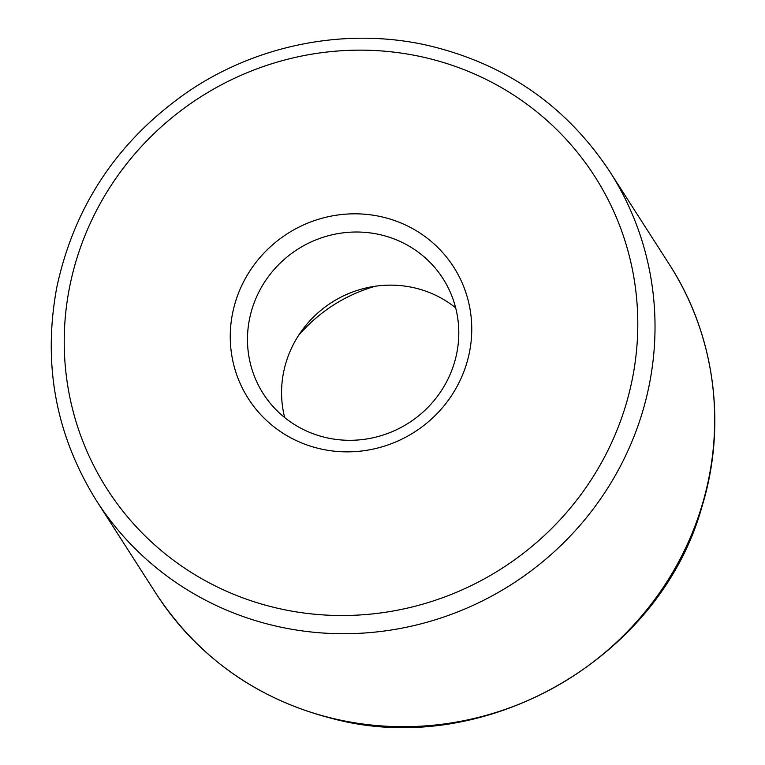 <?xml version="1.0" encoding="UTF-8"?>
<svg xmlns="http://www.w3.org/2000/svg" width="765" height="765" viewBox="0 0 765 765"><rect width="100%" height="100%" fill="white"/><g stroke="black" fill="none" stroke-linecap="round" stroke-linejoin="round"><path stroke-width="1.15" d="M455.672 307.865A106.708 103.074 -32.7 0 0 331.561 302.538A106.708 103.074 -32.7 0 0 284.685 417.575M375.481 286.206A152.445 147.243 -32.7 0 0 298.407 335.653M454.381 362.773A106.708 103.074 -32.7 0 0 442.945 278.536A106.708 103.074 -32.7 0 0 297.47 249.409A106.708 103.074 -32.7 0 0 263.323 393.784A106.708 103.074 -32.7 0 0 367.085 438.909A106.708 103.074 -32.7 0 0 454.381 362.773M466.717 363.251A121.951 117.8 -32.7 0 0 323.04 217.977A121.951 117.8 -32.7 0 0 263.246 417.279A121.951 117.8 -32.7 0 0 466.717 363.251M609.743 171.523C566.024 105.503 505.034 63.39 426.765 45.173C346.555 27.282 258.283 44.322 189.032 90.997C118.728 139.45 74.683 204.743 56.887 286.865C42.486 363.911 55.692 435.218 96.524 500.798A304.881 294.496 -32.7 0 0 393 629.729A304.881 294.496 -32.7 0 0 642.428 412.201A304.881 294.496 -32.7 0 0 609.743 171.523L669.394 264.499C714.768 334.42 727.008 424.623 702.213 505.761C660.683 658.11 485.125 759.674 332.201 718.517C257.03 699.21 198.355 657.632 156.184 593.774A304.881 294.496 -32.7 0 0 452.651 722.705A304.881 294.496 -32.7 0 0 702.079 505.187A304.881 294.496 -32.7 0 0 669.394 264.499M625.827 405.077A289.639 279.77 -32.7 0 0 284.599 60.033A289.639 279.77 -32.7 0 0 142.586 533.396A289.639 279.77 -32.7 0 0 625.827 405.077M96.524 500.798L156.184 593.774"/></g></svg>
